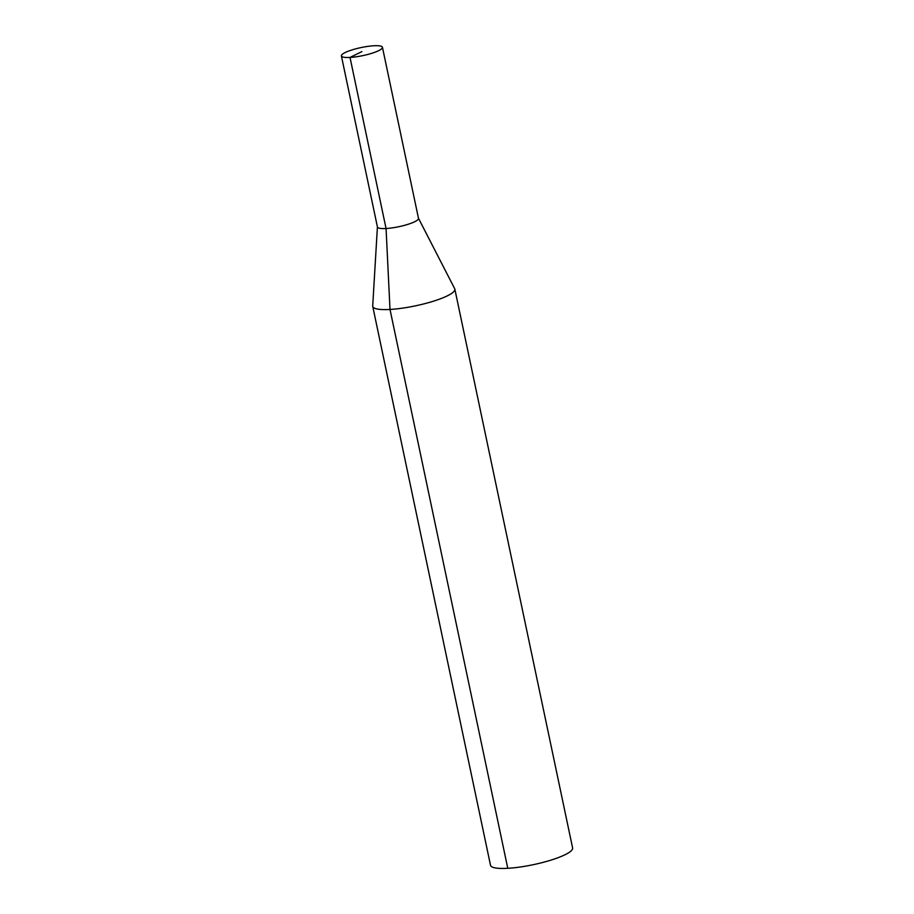 <?xml version="1.0" encoding="UTF-8"?>
<svg xmlns="http://www.w3.org/2000/svg" width="914" height="914" viewBox="0 0 914 914"><rect width="100%" height="100%" fill="white"/><g stroke="black" fill="none" stroke-linecap="round" stroke-linejoin="round"><path stroke-width="1.37" d="M361.91 51.607L350.016 57.433A20.976 4.113 -11.9 0 0 371.712 53.32A20.976 4.113 -11.9 0 0 382.44 47.277A20.976 4.113 -11.9 0 0 361.064 47.574A20.976 4.113 -11.9 0 0 341.39 55.925A20.976 4.113 -11.9 0 0 350.016 57.433L386.062 228.511A20.976 4.113 -11.9 0 0 407.758 224.387A20.976 4.113 -11.9 0 0 418.486 218.355L382.44 47.277M341.39 55.925L377.436 227.003A20.976 4.113 -11.9 0 0 386.062 228.511L390.004 309.446A41.953 8.226 -11.9 0 0 433.385 301.209A41.953 8.226 -11.9 0 0 454.841 289.132A41.953 8.226 -11.9 0 0 454.692 288.71L418.463 218.24M377.413 226.889L372.706 305.996A41.953 8.226 -11.9 0 0 372.741 306.43A41.953 8.226 -11.9 0 0 390.004 309.446L507.773 868.3A41.953 8.226 -11.9 0 0 551.153 860.063A41.953 8.226 -11.9 0 0 572.61 847.986L454.841 289.132M372.741 306.43L490.51 865.284A41.953 8.226 -11.9 0 0 507.773 868.3"/></g></svg>
